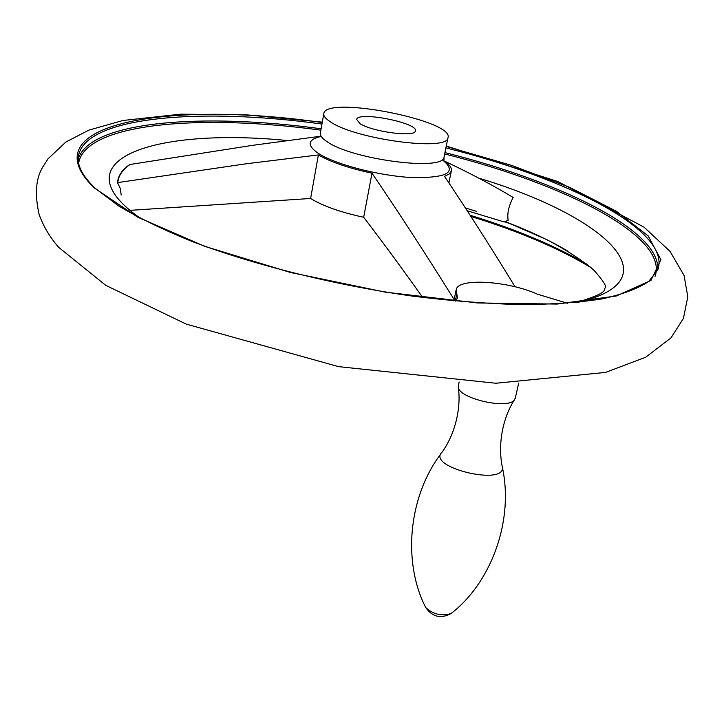 <?xml version="1.0" encoding="UTF-8"?>
<svg xmlns="http://www.w3.org/2000/svg" width="724" height="724" viewBox="0 0 724 724"><rect width="100%" height="100%" fill="white"/><g stroke="black" fill="none" stroke-linecap="round" stroke-linejoin="round"><path stroke-width="1.09" d="M467.378 210.829L504.338 221.978L508.167 220.349C507.017 213.652 508.682 206.014 513.153 197.444L513.054 197.381C492.782 185.181 469.903 173.072 444.409 161.054C449.83 164.846 452.12 168.249 451.287 171.262L449.097 174.095L444.509 176.357C466.962 209.797 490.483 246.613 515.081 286.794M131.306 210.268L310.623 198.476L318.37 154.936L246.069 163.796L117.46 182.638L120.356 188.566L121.17 194.973M422.68 297.464C402.236 268.649 382.562 241.925 363.674 217.272C340.47 212.232 322.786 205.969 310.623 198.476M117.46 182.638C118.157 175.706 122.238 169.669 129.714 164.538L252.377 145.361L321.076 136.184M454.12 299.528C425.269 253.3 397.901 211.191 372 173.199C348.597 168.158 330.714 162.067 318.37 154.936M359.909 123.56C371.883 131.75 415.051 137.506 415.377 131.026C419.124 123.026 357.828 110.89 356.633 119.397L359.909 123.56M363.674 217.272L372 173.199M515.316 397.992L514.23 400.155C507.234 409.694 458.672 398.345 458.283 387.123L459.107 381.955M455.287 301.057L456.835 293.745L457.405 298.197L455.378 301.066M567.399 303.266L537.389 294.152C507.886 280.894 458.636 277.754 456.256 289.383L456.835 293.745M330.361 121.804C354.932 139.207 447.577 151.615 447.921 137.886C455.505 120.836 326.75 95.342 323.863 113.324C323.221 115.75 325.393 118.573 330.361 121.804M654.994 276.523C669.374 237.065 565.734 184.213 444.663 153.977M320.868 130.148C199.933 113.668 85.197 123.152 78.635 163.135M578.141 302.306C676.424 279.464 602.314 215.082 478.682 178.104M286.586 140.465C154.402 127.424 55.694 159.832 141.18 218.82M321.221 136.42C307.971 139.406 306.677 144.836 317.356 152.71C333.447 163.932 378.245 175.805 411.793 177.543C447.007 178.14 457.423 172.412 443.061 160.357M130.03 164.484C122.555 169.615 118.474 175.651 117.786 182.584M520.058 227.445L505.452 222.024M476.51 211.354L465.55 207.996M587.173 264.405C555.408 245.852 516.429 229.481 470.229 215.29M590.513 267.174C558.349 247.97 518.484 231.037 470.935 216.395M322.225 122.528C169.054 100.31 26.725 123.415 94.464 188.041L137.587 217.119L204.829 246.377L290.433 272.459L385.041 292.098L477.442 302.949L557.091 304.071L616.233 296.007L650.957 280.469L660.885 259.672L648.179 235.924L616.377 211.245L569.507 187.29L511.542 165.344L446.192 146.402M321.954 124.039C201.399 107.496 86.889 116.229 78.617 155.144C76.527 164.764 82.183 175.905 95.577 188.584L118.763 205.996C138.963 218.042 163.751 229.997 193.118 241.879C255.092 265.246 334.968 285.12 412.481 296.116C450.735 300.858 486.655 303.691 520.221 304.614C551.788 304.451 579.137 302.532 602.287 298.858C622.676 294.306 638.134 288.514 648.668 281.482L657.808 269.835C671.601 230.675 567.354 178.131 445.894 147.904M78.282 157.705L78.328 157.072M657.654 270.233C661.483 231.065 561.1 181.679 444.943 152.61M321.112 128.772C202.222 112.564 89.215 121.098 78.237 159.19M514.23 400.155C504.176 415.757 497.388 441.133 502.13 466.138C508.339 487.134 424.907 467.333 442.246 451.984M452.699 612.178L450.862 613.662C441.097 616.242 432.699 614.187 425.685 607.49L425.097 606.26M567.191 250.73C549.806 240.522 529.38 230.911 505.895 221.897M323.755 113.921L320.406 132.754C319.755 135.288 321.89 138.212 326.832 141.533C351.194 159.425 443.531 171.516 444.002 157.226L444.147 156.529M591.101 267.69C558.991 248.332 518.954 231.264 470.98 216.467M446.274 145.995L557.742 181.489L644.061 227.155L670.017 251.364L684.062 275.455L687.8 296.704L683.438 318.406L671.012 337.855L645.727 357.222L605.454 372.435L495.868 383.249L338.579 366.643L186.249 324.117L105.758 285.346L58.653 247.309C50.065 237.49 43.567 226.612 39.168 214.675C34.58 194.367 35.775 178.511 42.725 167.108L48.001 158.837L65.938 141.995L88.79 130.139L123.071 120.474L180.747 114.166L246.368 114.817L322.298 122.13M502.302 466.989C514.321 521.588 490.302 583.734 450.862 613.662C440.708 618.975 432.319 616.92 425.694 607.508C402.716 562.72 407.947 497.515 440.816 453.93M442.255 451.984C456.518 431.54 461.07 405.666 458.283 387.123M515.171 398.598L518.701 383.077M456.066 290.261L453.83 300.922M576.422 302.478C608.468 292.849 603.49 290.478 605.228 287.69C606.757 286.378 603.155 280.713 594.413 270.713C583.055 260.794 567.191 250.432 546.819 239.635L506.049 221.843M451.287 171.262L448.934 182.756M447.921 137.886L444.002 157.226L443.966 160.031"/></g></svg>
